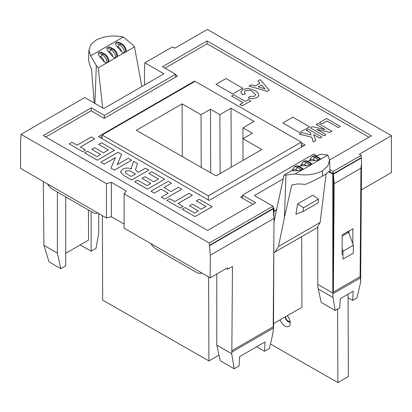 <?xml version="1.0" encoding="UTF-8"?>
<svg xmlns="http://www.w3.org/2000/svg" width="412" height="412" viewBox="0 0 412 412"><rect width="100%" height="100%" fill="white"/><g stroke="black" fill="none" stroke-linecap="round" stroke-linejoin="round"><path stroke-width="0.62" d="M287.282 315.7A7.56 4.367 60 0 1 288.668 326.386A7.56 4.367 60 0 1 284.913 326.026A7.56 4.367 60 0 1 280.108 319.841M348.068 303.819L348.408 376.501L337.886 382.573L270.442 343.979M337.886 382.573L337.608 309.937L336.836 309.489M348.217 231.431A7.066 4.079 -120 0 0 348.547 232.332L342.218 235.988M348.547 232.332L353.352 245.243L342.959 251.243L342.114 248.977M353.352 245.243L353.383 253.102L342.99 259.096L342.959 251.243M348.135 303.86L348.032 294.204M336.903 309.453L337.675 309.896L337.675 309.01M136.357 130.269L216.089 175.903L261.821 149.499L242.951 138.7L252.386 133.256L242.951 127.854L254.086 121.427L231.024 108.227L219.89 114.66L210.455 109.257L201.02 114.706L182.089 103.87L136.357 130.269M182.284 156.555L182.089 103.87M201.221 167.39L201.02 114.706M210.692 172.813L210.455 109.257M220.111 173.581L219.89 114.66M231.25 167.148L231.024 108.227M242.992 138.679L242.951 127.854M243.034 160.345L242.951 138.7M301.342 147.192L301.321 142.13L195.072 81.324L102.052 135.028L102.068 138.638M102.356 215.61L102.676 300.132L208.93 360.938L218.999 355.123M301.682 236.694L301.945 307.234L273.537 323.636M301.321 142.13L208.307 195.834L208.323 199.985M208.611 276.952L208.93 360.938M208.307 195.834L102.052 135.028M232.687 93.977L242.714 88.189L226.008 78.543L215.981 84.331L232.687 93.977L242.714 88.189L226.008 78.543L215.981 84.331L232.687 93.977M292.881 117.152L282.859 122.941L299.565 132.587L309.587 126.798L292.881 117.152L282.859 122.941L299.565 132.587L309.587 126.798L292.881 117.152M303.407 145.997L301.332 144.803M102.063 136.46L100.173 137.546M194.928 81.406L194.474 81.143L98.478 136.568L209.111 200.438L305.107 145.019L301.327 142.835M252.932 204.244L240.639 197.147L242.508 196.066M368.967 137.253L207.133 43.816L164.985 68.15M175.579 74.979L177.448 76.06L104.185 118.362L91.098 110.807L45.727 137M194.474 81.669L194.474 81.143M192.373 195.247L178.072 203.507L183.129 206.427L180.271 208.096L166.85 200.33L169.708 198.677L174.77 201.602L189.072 193.341L192.373 195.267L178.087 203.518M166.85 200.33L180.271 208.096L183.129 206.427M171.469 183.18L163.986 187.501L171.026 191.565L178.509 187.244L181.81 189.17L164.645 199.078L161.344 197.152L168.168 193.218L161.128 189.149L154.304 193.11L151.003 191.204L168.168 181.275L171.469 183.201L164.002 187.506M168.153 193.223L161.128 189.17L154.304 193.11L151.003 191.183M181.81 189.149L164.645 199.078M164.645 199.058L161.344 197.152M141.986 178.35L144.844 176.702L153.645 181.78L158.486 178.988L148.804 173.395L151.667 171.747L164.645 179.241L147.486 189.17L134.724 181.8L137.582 180.132L147.043 185.591L150.787 183.433L141.986 178.35L150.766 183.443M148.804 173.395L158.471 178.999M164.645 179.241L147.486 189.17L134.724 181.78M145.503 168.189L148.804 170.094L131.639 180.003L124.439 175.847L120.448 171.989L122.534 169.255C125.403 167.766 128.41 167.684 131.557 169.013L131.274 167.596L133.622 161.329L137.479 163.554L135.466 169.744L138.241 172.381L145.503 168.189M135.383 174.034L132.726 172.499C130.846 170.841 128.601 170.362 125.984 171.073L125.119 172.175L125.83 173.282L131.201 176.444L135.383 174.034M148.804 170.094L131.639 180.023L124.439 175.862L120.448 171.989M131.552 169.013L131.274 167.596M137.479 163.554L135.466 169.754M135.363 174.044L132.726 172.52C130.846 170.856 128.601 170.383 125.984 171.093L125.119 172.185M128.343 158.28L131.639 160.206L114.479 170.115L111.029 168.101L115.412 157.611L104.138 164.125L100.837 162.235L117.997 152.311L121.55 154.361L117.245 164.687L128.343 158.28M121.55 154.361L117.235 164.692M115.401 157.636L104.138 164.141L100.837 162.22M131.639 160.186L114.479 170.115L111.029 168.101M94.672 138.844L80.371 147.099L85.433 150.025L82.575 151.673L69.149 143.922L72.012 142.274L77.07 145.194L91.376 136.939L94.672 138.865L80.391 147.11M69.149 143.922L82.575 151.673M85.433 150.025L82.575 151.693M206 206.438L196.333 200.855L199.192 199.187L212.175 206.7L195.015 216.609L182.248 209.224L185.112 207.571L194.572 213.035L198.311 210.872L189.51 205.794L198.296 210.882M189.51 205.794L192.373 204.141L201.174 209.224L206.015 206.427L196.333 200.84M212.175 206.68L195.015 216.609M195.015 216.588L182.248 209.224M101.496 142.779L114.479 150.298L97.314 160.206L84.553 152.837L87.416 151.168L96.877 156.627L100.616 154.469L91.814 149.386L94.672 147.738L103.479 152.816L108.315 150.025L98.638 144.452L101.496 142.779M108.315 150.025L98.638 144.432M100.616 154.469L91.814 149.386M114.479 150.277L97.314 160.206M97.314 160.186L84.553 152.816M316.215 124.481L318.177 123.348L331.907 131.279L329.868 132.453L316.854 129.378L326.021 134.673L324.059 135.805L310.329 127.88L312.43 126.664L325.171 129.651L316.215 124.481L325.114 129.641M310.329 127.88L324.059 135.805M326.021 134.673L324.059 135.826M329.868 132.453L316.91 129.414M331.907 131.279L329.868 132.473M267.326 91.34L248.982 86.077L251.217 84.784L255.224 85.974L260.029 83.198L257.974 80.886L260.214 79.593L269.34 90.177L267.326 91.361L248.982 86.077M265.071 88.889L261.605 84.985L258.288 86.88L265.091 88.894L261.605 84.965L258.314 86.886M260.018 83.203L257.974 80.886M269.34 90.177L267.326 91.361M258.7 94.549C258.89 95.775 258.221 96.815 256.697 97.68L252.262 98.803L248.266 98.041L249.693 96.372L254.539 96.254L255.651 94.739L252.87 91.825C250.614 90.182 248.055 89.816 245.186 90.738L244.239 92.092L245.413 93.921L242.385 94.642L240.829 91.989L242.766 89.461L248.019 88.369L254.832 90.486C256.928 91.598 258.216 92.952 258.7 94.549L258.741 95.017M245.186 90.738L244.239 92.082M252.87 91.825L252.87 91.84C250.614 90.197 248.055 89.837 245.186 90.758M255.651 94.75L252.87 91.84M252.262 98.787L248.266 98.02M256.697 97.68L252.262 98.803M258.7 94.569C258.89 95.795 258.221 96.835 256.697 97.701M245.413 93.9L242.385 94.642L240.829 91.989M319.604 122.524L321.921 123.883L319.604 122.524L326.556 118.512L340.286 126.438L338.324 127.591L326.912 120.999L321.921 123.883M340.286 126.438L338.324 127.571L326.912 120.999M326.912 120.984L321.921 123.863M306.229 130.249L310.329 132.633L306.229 130.249L308.191 129.116L321.921 137.042L319.959 138.195L313.645 134.549M321.921 137.042L319.959 138.175L313.635 134.523L315.783 140.605L313.274 142.037L311.745 137.15L299.364 134.209L301.986 132.695L311.06 134.966L310.329 132.633M311.06 134.966L310.329 132.613M299.364 134.209L311.745 137.15M313.274 142.037L311.745 137.17M315.783 140.605L313.274 142.052M231.683 96.063L233.825 94.827L245.238 101.419L248.446 99.565L250.764 100.904L242.205 105.863L239.887 104.504L243.095 102.65L231.683 96.063L243.08 102.66M250.764 100.904L242.205 105.863M242.205 105.843L239.887 104.504M65.729 196.885L65.729 265.848L60.816 268.686L57.376 253.112L57.376 192.059M60.816 268.686L49.013 261.872L43.909 245.341L43.301 181.512M227.512 267.815L227.512 269.36L227.522 267.81L210.151 277.843L124.105 228.166L124.105 193.825L126.371 191.019L111.338 182.341L106.476 183.649L21.038 134.322L20.6 141.785L20.6 168.405L106.476 217.989L106.476 183.649M227.512 269.36L232.471 266.497L231.832 352.106L273.522 328.034L273.846 242.313M231.832 350.7L273.202 326.814L274.026 218.396L210.321 255.177L210.151 277.843M124.105 223.999L111.338 216.681L111.338 182.341M201.854 273.053A11.814 6.819 -120 0 1 196.318 272.275L156.369 249.214A11.814 6.819 -120 0 1 150.833 243.595M329.585 159.99L371.459 135.811L207.133 40.937L162.493 66.713L175.579 74.263L104.354 115.386L91.268 107.831L43.234 135.563L207.56 230.437L255.595 202.704L242.508 195.149L313.733 154.031L317.111 155.978M329.945 169.656L333.117 171.49L361.211 155.267L359.367 154.186L391.4 135.692L207.339 29.427L174.868 48.173L173.457 47.359A1.272 0.731 0 0 0 171.66 47.359L144.89 62.815L163.94 73.815L103.793 108.536L84.743 97.541L21.038 134.322M283.168 178.942L254.456 195.52L272.976 206.211L209.265 242.992L124.105 193.825M361.329 189.829L391.4 172.618L391.4 135.692M342.073 254.868L342.223 234.892L352.914 228.717L352.801 243.77M361.381 157.971L333.349 174.158L333.349 292.093L334.173 183.675L360.943 168.214L361.525 163.538L361.381 157.59L332.803 174.085L332.803 293.071A26.888 15.522 120 0 0 332.814 293.761L360.119 278.131C360.412 278.007 360.588 279.331 360.654 282.102L356.988 297.958L352.682 300.42L348.042 297.742M333.349 174.158L334.173 183.675M361.381 157.59L333.313 173.756L329.173 171.366M361.36 157.564L361.211 155.267M333.117 171.49L333.313 173.756M328.776 171.763L332.803 174.085M144.89 62.815L144.452 70.282L144.53 85.021M310.226 160.752L314.959 160.69L313.491 159.758A4.491 2.59 -120 0 0 310.226 160.752L309.603 160.5M307.893 161.298L309.613 160.304M308.49 161.633L311.554 163.585L311.323 164.131L307.543 161.725A6.381 3.682 -120 0 0 307.311 161.586A6.381 3.682 -120 0 0 304.123 161.272C305.004 160.531 306.461 160.654 308.49 161.633A1.89 1.035 -57.5 0 0 307.543 161.725L306.204 162.498L309.989 164.903L311.323 164.131M309.989 164.903L306.271 165.706L304.803 164.774A4.491 2.59 -120 0 0 301.538 165.768L306.271 165.706M301.538 165.768L300.92 165.516M299.205 166.314L300.925 165.32M299.802 166.649L302.866 168.601L302.635 169.147L298.854 166.742A6.381 3.682 -120 0 0 298.628 166.602A6.381 3.682 -120 0 0 295.435 166.288C296.316 165.547 297.773 165.665 299.802 166.649A1.89 1.035 -57.5 0 0 298.854 166.742L297.521 167.514L301.301 169.919L302.635 169.147M301.301 169.919L297.582 170.722L296.115 169.785A4.491 2.59 -120 0 0 292.85 170.784L297.582 170.722M292.85 170.784L292.232 170.532M285.974 175.048L295.157 173.946C305.277 175.914 314.371 174.868 322.436 170.82L327.782 165.979L329.59 160.134L329.904 170.326C329.368 171.583 326.881 173.509 322.442 176.115C317.755 178.777 312.152 181.522 305.627 184.344L297.716 183.901L291.748 185.04L284.404 217.588L285.974 175.048L283.992 175.1L292.237 170.336M295.157 173.946L327.854 155.067L320.258 154.16L316.581 156.282M320.011 159.114L316.231 156.709A6.381 3.682 -120 0 0 312.811 156.256C313.692 155.515 315.149 155.638 317.178 156.617L320.242 158.569L320.011 159.114L318.672 159.887L314.959 160.69M117.559 55.903L117.559 55.883A1.89 1.035 177.5 0 1 117.008 56.66A6.381 3.682 -120 0 0 112.502 49.116A6.381 3.682 -120 0 0 112.27 48.987L108.49 47.03L110.061 47.262L113.207 48.889A1.89 1.143 117.4 0 0 112.27 48.987L110.936 49.759A6.381 3.682 60 0 1 111.163 49.888A6.381 3.682 60 0 1 115.669 57.428L124.373 52.746L122.843 52.757L121.617 51.861A4.491 2.59 -120 0 0 118.352 47.097L116.884 46.335L121.617 51.861M113.207 48.889C115.767 50.46 117.219 52.793 117.559 55.883A1.89 1.035 177.5 0 0 117.554 55.816L117.018 56.99L115.684 57.762L114.16 57.773L112.929 56.877A4.491 2.59 -120 0 0 109.664 52.113L108.196 51.351L112.929 56.877M116.884 46.335C115.535 44.609 115.185 43.425 115.844 42.786L119.624 44.743A6.381 3.682 60 0 1 124.357 52.417L124.373 52.746L134.482 46.906L141.846 86.566M117.178 42.014L118.749 42.245L121.895 43.873C124.455 45.444 125.907 47.777 126.247 50.872A1.89 1.035 177.5 0 0 126.242 50.8L125.696 51.644A6.381 3.682 -120 0 0 120.958 43.971L117.178 42.014L115.844 42.786M126.247 50.887L126.247 50.872A1.89 1.035 177.5 0 1 125.696 51.644L124.357 52.417A1.89 1.035 177.5 0 1 122.843 52.757M123.322 36.982C113.197 35.02 104.107 36.06 96.042 40.108L90.913 44.645L88.889 50.135L90.625 55.857L123.322 36.982L132.499 44.666L134.482 46.906M90.625 55.857L96.326 65.549L98.221 67.841L106.996 62.773L105.472 62.789L104.241 61.893A4.491 2.59 -120 0 0 100.981 57.129L99.508 56.367L104.241 61.893M99.508 56.367C98.159 54.642 97.814 53.457 98.468 52.813L99.802 52.046L101.378 52.273L104.524 53.905A1.89 1.143 117.4 0 0 103.582 54.003L99.802 52.046M108.871 60.919L108.871 60.899A1.89 1.035 177.5 0 1 108.32 61.676A6.381 3.682 -120 0 0 103.814 54.132A6.381 3.682 -120 0 0 103.582 54.003L102.248 54.775A6.381 3.682 60 0 1 102.48 54.899A6.381 3.682 60 0 1 106.981 62.444L108.32 61.676L108.335 62.006L115.684 57.762L115.669 57.428A1.89 1.035 177.5 0 1 114.16 57.773M104.524 53.905C107.084 55.476 108.531 57.809 108.871 60.899A1.89 1.035 177.5 0 0 108.866 60.832L108.335 62.006L106.996 62.773L106.981 62.444A1.89 1.035 177.5 0 1 105.472 62.789M108.196 51.351C106.847 49.625 106.502 48.441 107.156 47.797L108.49 47.03M272.976 206.211L273.171 208.477L209.466 245.258L209.497 245.66L273.202 208.879L274.026 218.396M276.586 209.667L273.934 211.196M273.934 211.495L276.514 210.002M98.751 213.524L98.751 232.852A26.888 15.522 120 0 1 98.592 233.82L96.037 248.354L91.124 251.191L91.124 211.547M216.794 274.006L216.794 345.153L220.235 360.727L234.176 368.776L231.735 353.779L231.832 352.106M209.265 242.992L209.466 245.258M333.349 292.093L360.119 276.632A1.89 1.102 0.4 0 0 360.675 275.865A1.89 1.102 0.4 0 0 360.67 275.772L360.654 282.102M352.682 300.42L353.192 291.202L340.261 298.726L339.694 307.857L335.147 310.457L333.04 297.505L332.814 293.761M317.77 227.321L317.77 284.393A26.888 15.522 120 0 0 318.239 288.961L321.206 302.408L335.147 310.457M273.522 328.034L272.692 334.338L269.397 348.444L264.483 351.276L265.029 341.95L239.635 356.612L239.089 365.938L234.176 368.776M256.676 346.77L264.483 351.276M216.794 345.153L231.735 353.779M273.094 207.597L273.934 208.081L209.497 245.279M273.934 208.081L273.934 217.284M209.497 245.66L210.321 255.177M80.222 244.898L91.124 251.191M43.909 245.341L57.376 253.112M88.462 210.007L88.575 240.072L65.729 253.262M349.005 230.977L349.01 233.589M98.221 67.841L102.65 107.877M94.235 103.021L91.552 69.453L89.347 63.592L88.539 59.555L88.889 50.135M283.992 175.1L274.001 221.738M273.805 252.674L317.055 227.821L320.155 222.439L326.124 173.812M274.814 252.206L278.481 246.5L284.404 217.588M303.16 211.469L295.919 214.302L297.675 203.873L312.713 195.195L318.486 199.109L318.198 202.786L303.16 211.469L303.453 207.792L318.486 199.109M329.59 160.134L327.854 155.067M322.436 170.82L322.442 176.115M47.509 183.943A11.814 6.819 -120 0 0 53.045 189.561L92.298 212.226A11.814 6.819 -120 0 0 97.84 212.999M242.508 198.229L242.508 195.149M91.268 110.91L91.268 107.831M104.354 118.265L104.354 115.386M175.579 77.142L175.579 74.263M207.133 43.816L207.133 40.937M111.338 216.681L106.476 217.989M303.453 207.792L297.675 203.873M285.47 316.751A3.687 2.127 -120 0 0 287.252 320.392A3.687 2.127 -120 0 0 290.033 321.118M295.435 166.288L294.101 167.061A6.381 3.682 60 0 1 297.289 167.375A6.381 3.682 60 0 1 297.521 167.514A1.89 1.035 -57.5 0 0 296.115 169.785M304.123 161.272L302.789 162.045A6.381 3.682 60 0 1 305.977 162.359A6.381 3.682 60 0 1 306.204 162.498A1.89 1.035 -57.5 0 0 304.803 164.774M360.119 278.131L360.943 168.214M318.239 288.961L333.04 297.505M317.77 284.393L332.803 293.071M96.326 65.549L94.925 103.417M278.481 246.5L320.155 222.439M107.156 47.797L110.936 49.759A1.89 1.143 117.4 0 0 109.664 52.113M98.468 52.813L102.248 54.775A1.89 1.143 117.4 0 0 100.981 57.129M121.895 43.873A1.89 1.143 117.4 0 0 120.958 43.971L119.624 44.743A1.89 1.143 117.4 0 0 118.352 47.097M317.178 156.617A1.89 1.035 122.5 0 0 316.231 156.709L314.892 157.482L318.672 159.887M312.811 156.256L311.472 157.029A6.381 3.682 60 0 1 314.892 157.482A1.89 1.035 -57.5 0 0 313.491 159.758M292.237 170.62A1.89 1.143 -177.4 0 1 292.232 170.48L294.101 167.061M300.925 165.603A1.89 1.143 -177.4 0 1 300.92 165.464L302.789 162.045M361.525 163.538L360.675 275.865A1.89 1.102 0.4 0 0 360.675 275.86L360.675 280.397M284.944 317.049L285.882 319.357L287.571 321.401L290.233 322.73M311.472 157.029L309.608 160.448"/></g></svg>
